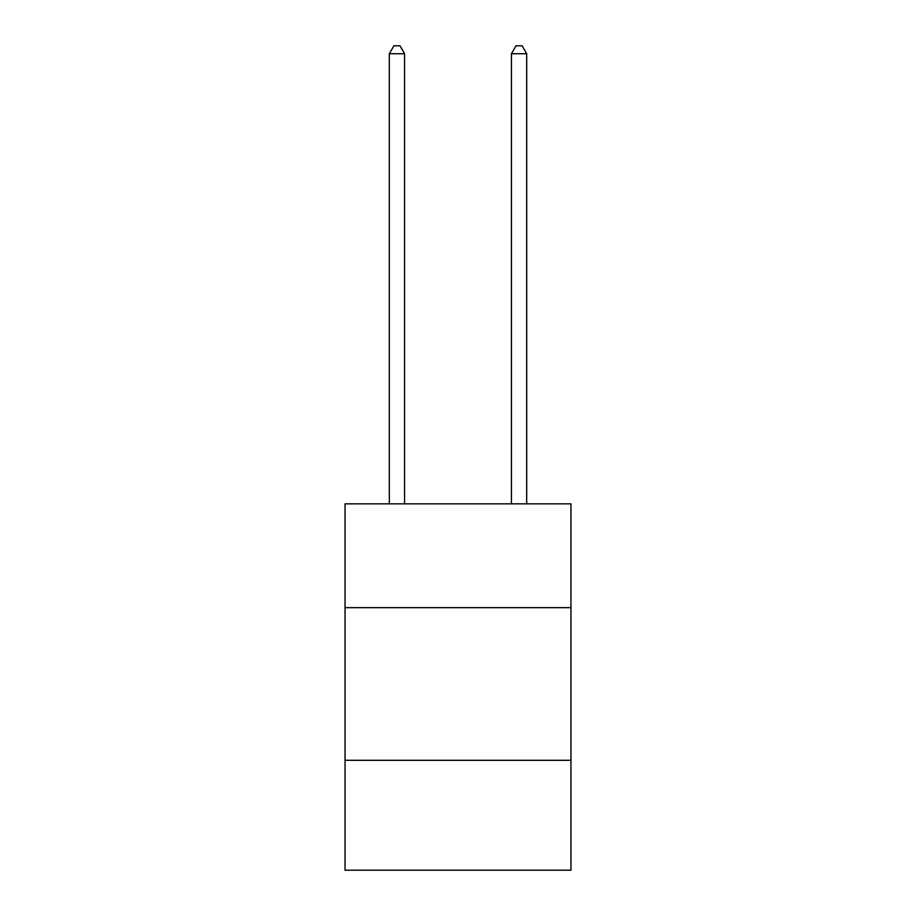 <?xml version="1.0" encoding="UTF-8"?>
<svg xmlns="http://www.w3.org/2000/svg" width="916" height="916" viewBox="0 0 916 916"><rect width="100%" height="100%" fill="white"/><g stroke="black" fill="none" stroke-linecap="round" stroke-linejoin="round"><path stroke-width="1.37" d="M345.046 607.652L570.954 607.652L570.954 503.857L345.046 503.857L345.046 870.2L570.954 870.2L570.954 760.291L345.046 760.291M570.954 760.291L570.954 607.652M404.574 503.857L404.574 53.735L389.311 53.735L389.311 503.857M389.311 53.735L393.891 45.8L399.994 45.8L404.574 53.735M526.689 503.857L526.689 53.735L511.426 53.735L511.426 503.857M511.426 53.735L516.006 45.8L522.109 45.8L526.689 53.735"/></g></svg>
